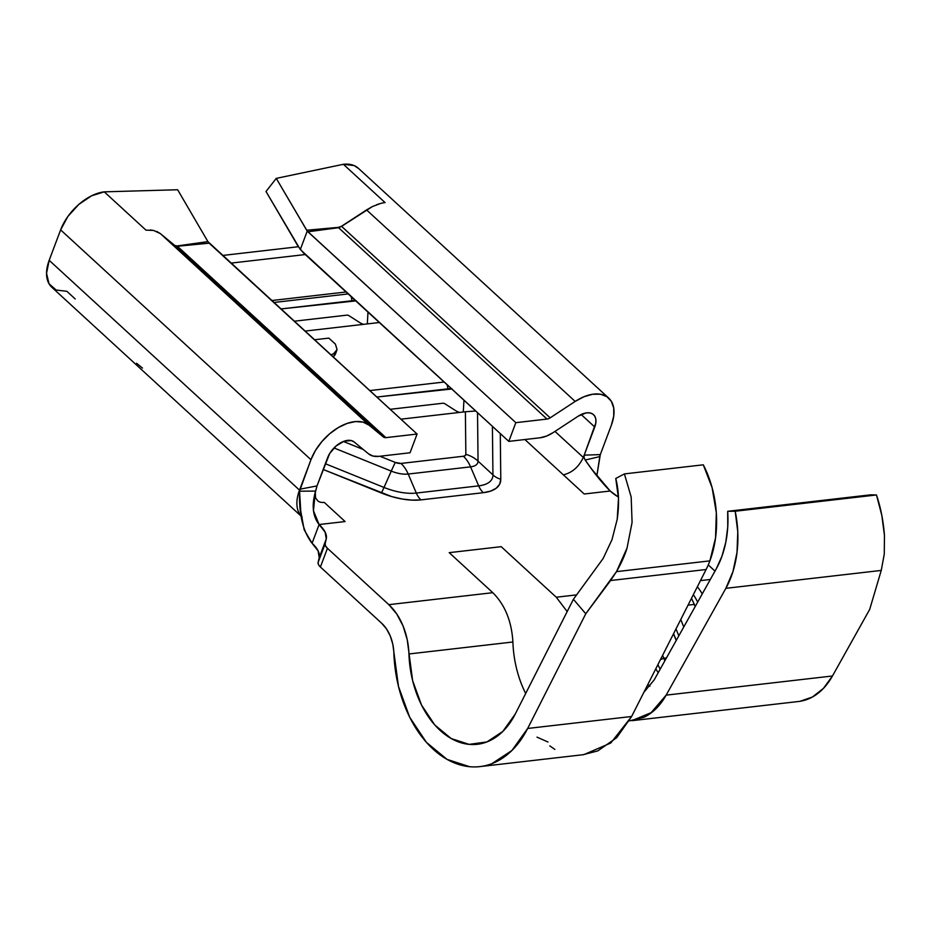 <?xml version="1.0" encoding="UTF-8"?>
<svg xmlns="http://www.w3.org/2000/svg" width="931" height="931" viewBox="0 0 931 931"><rect width="100%" height="100%" fill="white"/><g stroke="black" fill="none" stroke-linecap="round" stroke-linejoin="round"><path stroke-width="1.4" d="M479.872 766.609L583.842 754.634L610.759 743.019L631.625 716.486L527.668 728.461A109.497 72.979 83.4 0 1 479.872 766.609A109.497 72.979 83.4 0 1 393.86 652.968A33.691 22.46 83.4 0 0 381.815 623.386L320.404 567.014L381.815 623.386L386.586 629.03L390.345 636.164L392.824 644.333L398.491 686.473L409.698 717.242L426.398 742.344L447.02 759.37L469.585 766.702C477.254 767.435 484.702 766.411 491.929 763.641L511.922 750.479L527.668 728.461L631.625 716.486L706.094 569.516A87.037 58.013 83.4 0 0 709.876 560.869A87.037 58.013 -96.6 0 0 703.289 464.813L712.11 487.669L716.323 512.737L715.555 537.85L709.876 560.869L616.497 571.634L627.04 548.045L632.079 522.442L631.171 497.003L624.398 473.902L703.289 464.813L624.398 473.902L615.763 478.476C618.882 490.532 619.359 504.125 617.218 519.242L618.498 498.434L615.763 478.476L624.398 473.902L631.171 497.003L632.079 522.442L627.04 548.045C624.992 555.027 621.477 562.894 616.497 571.634L610.561 580.525L706.094 569.516A87.037 58.013 -96.6 0 0 709.876 560.869L616.497 571.634L585.774 613.773L573.403 599.285L515.297 713.972L502.787 731.475L486.89 741.937L469.119 744.369L451.198 738.539L434.8 725.005L421.522 705.058L412.619 680.596L407.196 639.574L403.065 625.969L396.804 614.064L388.844 604.661L492.802 592.686L449.208 552.653L501.181 546.672L556.261 597.225L576.685 594.874L556.261 597.225L567.177 611.562L556.261 597.225L501.181 546.672L449.208 552.653L492.802 592.686L388.844 604.661L327.444 548.289L388.844 604.661A56.151 37.426 83.4 0 1 408.942 653.969L512.9 641.994C511.631 621.198 504.939 604.766 492.802 592.686C504.939 604.766 511.631 621.198 512.9 641.994A87.037 58.013 -96.6 0 0 522.093 685.623A87.037 58.013 -96.6 0 0 525.678 693.479A87.037 58.013 -96.6 0 1 522.093 685.623A87.037 58.013 -96.6 0 1 512.9 641.994L408.942 653.969A87.037 58.013 83.4 0 0 477.312 744.3A87.037 58.013 83.4 0 0 515.297 713.972L573.403 599.285L603.137 558.495L573.403 599.285L585.774 613.773L527.668 728.461L585.774 613.773L610.561 580.525L706.094 569.516L631.625 716.486L616.671 737.713L597.76 750.91L583.004 754.727M611.993 539.677L603.137 558.495L611.993 539.677L617.218 519.242L611.993 539.677M643.868 692.338L654.156 679.933L716.323 568.736L721.956 556.226L725.808 542.145L727.751 526.981L727.693 511.294L735.199 511.235A87.037 58.013 83.4 0 1 725.866 588.322L666.142 695.143L651.095 712.681L632.265 720.478L629.344 720.734M632.3 720.641L798.635 701.485A80.718 53.8 -96.6 0 0 832.465 675.987L666.142 695.143L725.866 588.322L732.965 571.553L737.015 552.374L737.783 531.88L735.199 511.235L727.693 511.294L870.485 494.838L876.467 494.966L735.199 511.235L876.467 494.966L881.797 515.285L884.45 535.383L884.264 554.12L881.25 570.424L725.866 588.322L881.25 570.424L869.682 609.433L832.465 675.987L869.682 609.433L881.25 570.424L884.264 554.12L884.45 535.383C883.333 520.813 880.668 507.337 876.467 494.966L870.485 494.838L727.693 511.294A84.221 56.139 83.4 0 1 716.323 568.736L654.156 679.933L643.915 692.245M649.919 686.228A58.257 38.834 83.4 0 1 647.848 684.483A58.257 38.834 -96.6 0 0 649.919 686.228M655.785 668.807A58.257 38.834 -96.6 0 0 658.205 672.671A58.257 38.834 83.4 0 1 655.785 668.807M663.803 658.252L666.445 657.949L663.803 658.252A58.257 38.834 -96.6 0 0 664.874 660.754A58.257 38.834 83.4 0 1 663.803 658.252L662.616 655.319L663.803 658.252L660.428 659.637L663.803 658.252M676.197 640.493L673.509 633.825L676.197 640.493M695.131 606.628L694.247 604.44L688.032 605.15L694.247 604.44A56.151 37.426 -96.6 0 0 691.465 598.389A56.151 37.426 83.4 0 1 692.745 600.972A56.151 37.426 83.4 0 1 694.247 604.44L695.131 606.628M680.759 619.511L683.773 626.947L680.759 619.511M710.306 579.478L700.461 580.618L710.306 579.478M697.342 586.774A56.151 37.426 83.4 0 1 702.253 593.897A56.151 37.426 -96.6 0 0 697.342 586.774M369.735 390.589L444.122 382.024L369.735 390.589M379.313 322.522L304.926 331.099L379.313 322.522M335.73 353.326L333.077 356.934A35.099 15.967 20.6 0 0 335.684 353.454L337.045 349.637L333.473 353.873L330.936 354.967M314.387 339.78L328.818 338.116L335.416 344.098L337.045 349.637L335.416 344.098L328.818 338.116L314.387 339.78M465.384 411.758L400.889 419.183L465.384 411.758L465.849 454.328L465.384 411.758L475.543 411.013L465.384 411.758M343.388 441.457L363.265 449.487L343.388 441.457M379.941 456.237L395.326 462.451L400.982 463.44L463.359 456.248L465.197 455.608L465.849 454.328A29.478 25.847 -0.6 0 1 478.045 461.113L477.522 412.677L478.045 461.113L492.941 474.903L492.406 426.351L492.941 474.903L478.045 461.113A29.478 25.847 179.4 0 0 465.849 454.328A7.017 3.189 -159.4 0 1 463.359 456.248A29.478 19.644 83.4 0 1 470.574 466.862A21.041 9.566 20.6 0 0 478.045 461.113A21.041 9.566 -159.4 0 1 470.574 466.862L478.685 485.866A40.114 18.248 20.6 0 0 492.941 474.903A18.946 16.618 179.4 0 0 500.785 479.256L499.668 484.19L496.246 488.193L490.707 491.079L483.329 492.685L420.952 499.877L412.107 500.133L402.227 499.028L391.811 496.619L323.197 469.48L381.407 493.011A18.946 0.919 112 0 0 384.014 487.448L391.264 471.109A29.478 1.42 -68 0 1 395.326 462.451L379.941 456.237M156.652 231.377L160.435 233.646L369.048 425.164L160.446 233.669L174.76 245.47L177.111 245.947L207.916 241.618L209.149 243.177L177.414 246.261L385.888 437.64A7.017 4.143 -47.4 0 1 383.432 437.035L369.048 425.164L363.09 422.15L355.607 421.545L347.123 423.407L338.256 427.597L329.621 433.811L321.847 441.62L315.469 450.453L310.954 459.705L299.863 489.217L317.017 485.912L329.655 453.56L336.126 445.937L344.144 441.178L351.441 440.596L354.176 441.981L368.548 453.851L373.098 456.085L378.847 456.365L410.036 452.769L417.076 434.044L385.888 437.64A7.017 4.143 -47.4 0 1 383.432 437.035L174.865 245.575L160.435 233.646L153.522 230.411L145.981 230.143L104.26 191.844L91.541 195.824L78.774 204.448L67.916 216.411L60.62 229.887L49.18 260.319L299.514 490.125A41.406 24.462 132.6 0 0 297.187 507.232A41.406 24.462 132.6 0 0 301.318 516.24A41.406 24.462 -47.4 0 1 297.187 507.232A41.406 24.462 -47.4 0 1 299.514 490.125L49.18 260.319A41.406 24.462 132.6 0 0 51.845 287.295L302.179 517.101M363.544 324.337A41.406 24.462 -47.4 0 1 359.715 322.568L348.811 315.597A7.017 4.143 132.6 0 0 346.6 315.178L294.173 321.218L346.6 315.178A7.017 4.143 -47.4 0 1 348.811 315.597L359.715 322.568A41.406 24.462 -47.4 0 0 363.544 324.337M459.507 412.433A41.406 24.462 -47.4 0 1 455.678 410.664L444.774 403.693A7.017 4.143 132.6 0 0 442.562 403.274L390.136 409.314L442.562 403.274A7.017 4.143 -47.4 0 1 444.774 403.693L455.678 410.664A41.406 24.462 -47.4 0 0 459.507 412.433M563.348 474.845L524.886 439.537L563.348 474.845C572.123 472.75 578.791 466.955 583.318 457.435C578.791 466.955 572.123 472.75 563.348 474.845L584.214 494L563.348 474.845M554.969 431.402L583.318 457.435L584.191 455.143L600.297 454.607L611.388 425.095L613.727 416.099L613.727 407.999L611.376 401.354L606.849 396.653L600.46 394.22L592.675 394.244L584.04 396.699L575.172 401.424L550.163 417.833A7.017 4.143 -47.4 0 1 547.021 419.078L515.832 422.662L508.792 441.387L539.98 437.791L546.462 436.104L553.177 432.589L578.186 416.18L586.193 412.887L589.754 412.887L592.675 413.992L594.746 416.145L595.828 419.183L595.828 422.895L584.191 455.143L594.758 427.003L581.142 414.504L594.758 427.003A18.946 11.195 -47.4 0 0 593.536 414.667A18.946 11.195 -47.4 0 0 578.186 416.18L553.177 432.589A29.478 17.41 -47.4 0 1 539.98 437.791L508.792 441.387L515.832 422.662L547.021 419.078L338.547 227.699L341.596 226.373L550.163 417.833L575.172 401.424L366.558 209.917L341.596 226.373L550.163 417.833A7.017 4.143 -47.4 0 1 547.021 419.078L338.547 227.699L307.917 231.796L515.832 422.662L307.253 231.074L300.306 249.531L508.792 441.387L303.11 252.569L297.92 246.017L266.01 191.483L300.306 249.531L307.253 231.074L307.917 231.796L338.547 227.699L306.683 230.236L276.263 178.38L343.364 164.298L385.085 202.597A41.406 24.462 132.6 0 0 380.674 203.435L372.481 206.519L366.558 209.917L575.172 401.424A41.406 24.462 -47.4 0 1 608.734 398.119A41.406 24.462 -47.4 0 1 611.388 425.095L599.96 455.515L596.829 475.881L600.297 454.607L584.191 455.143L584.086 457.633L585.18 460.042L599.773 456.597L585.18 460.042C593.827 472.704 602.159 483.026 610.201 491.009L584.214 494L610.201 491.009L591.953 469.422L585.18 460.042L584.086 457.633L584.191 455.143L583.318 457.435L554.969 431.402M317.925 501.006A18.946 11.195 -47.4 0 0 324.244 502.391L345.11 521.546L324.244 502.391A18.946 11.195 -47.4 0 1 317.925 501.006L315.574 497.876L315.306 492.58L313.444 510.7L319.112 524.537L325.117 532.09L326.257 538.956L325.163 543.681L325.524 545.88L327.444 548.289L320.404 567.014L318.483 564.605L318.123 562.405L319.217 557.681L318.088 550.815L312.083 543.262L319.112 524.537C312.7 516.368 311.524 505.219 315.586 491.091L299.561 491.184C298.839 514.273 303.006 531.636 312.083 543.262L304.181 529.786L300.736 511.096L299.561 491.184L310.954 459.705A41.406 24.462 -47.4 0 1 338.256 427.597A41.406 24.462 -47.4 0 1 369.048 425.164L383.432 437.035L174.865 245.575L177.414 246.261L385.888 437.64L417.076 434.044L410.036 452.769L378.847 456.365A29.478 17.41 -47.4 0 1 368.548 453.851L354.176 441.981A18.946 11.195 -47.4 0 0 340.083 443.098A18.946 11.195 -47.4 0 0 327.584 457.784L316.971 486.029L315.306 492.58M333.996 447.951L391.264 471.109L333.996 447.951M325.35 463.731L384.014 487.448A40.114 18.248 20.6 0 0 416.308 493.058L478.685 485.866A40.114 18.248 20.6 0 0 492.941 474.903A18.946 16.618 -0.6 0 0 500.785 479.256A49.134 22.344 -159.4 0 1 483.329 492.685A18.946 12.627 83.4 0 1 478.685 485.866L470.574 466.862A29.478 19.644 -96.6 0 0 463.359 456.248L400.982 463.44A29.478 19.644 83.4 0 1 408.209 474.042L470.574 466.862L408.209 474.042L416.308 493.058L478.685 485.866A18.946 12.627 -96.6 0 0 483.329 492.685L420.952 499.877A18.946 12.627 83.4 0 1 416.308 493.058L408.209 474.042A29.478 19.644 -96.6 0 0 400.982 463.44A7.017 3.189 -159.4 0 1 395.326 462.451A29.478 1.42 112 0 0 391.264 471.109A21.041 9.566 20.6 0 0 408.209 474.042A21.041 9.566 -159.4 0 1 391.264 471.109L384.014 487.448A40.114 18.248 20.6 0 0 416.308 493.058A18.946 12.627 -96.6 0 0 420.952 499.877A49.134 22.344 -159.4 0 1 381.407 493.011A18.946 0.919 -68 0 0 384.014 487.448L325.35 463.731M500.284 433.578L500.785 479.256L500.284 433.578M345.11 521.546L319.112 524.537L345.11 521.546M714.996 571.099L708.247 564.908L714.996 571.099M618.44 497.096L610.201 491.009A35.099 15.967 -159.4 0 0 618.44 497.096M136.52 363.23L142.466 368.071M273.772 302.494L348.159 293.928L273.772 302.494M346.041 291.985L271.666 300.55L346.041 291.985M298.351 246.727L222.544 255.466L298.351 246.727M145.981 230.143L104.26 191.844L177.646 189.749L207.916 241.618L177.646 189.749L104.26 191.844A41.406 24.462 132.6 0 0 60.62 229.887L49.18 260.319L46.55 273.26L48.994 283.699L56.128 290.03L66.869 291.31L75.213 298.967M358.738 168.627L354.117 165.567L343.364 164.298L385.085 202.597A41.406 24.462 132.6 0 0 380.674 203.435L376.648 204.704M209.149 243.177L417.076 434.044L207.916 241.618L177.414 246.261L209.149 243.177M60.62 229.887L310.954 459.705L60.62 229.887M299.514 490.125L299.863 489.217L299.514 490.125M608.734 398.119L358.4 168.313A41.406 24.462 132.6 0 0 343.364 164.298L276.263 178.38L307.253 231.074L306.683 230.236L338.349 227.373L341.491 226.28L338.349 227.373M230.888 263.124L305.275 254.547L230.888 263.124M150.147 229.98L153.522 230.411M372.481 206.519L341.596 226.373L338.302 227.373M266.01 191.483L276.263 178.38L266.022 191.472M341.491 226.28L363.334 212.035L341.491 226.28M177.158 245.935L174.865 245.575A1.408 1.082 129.8 0 1 174.784 245.481L177.111 245.947M174.76 245.47L162.297 235.194L174.76 245.47M317.017 485.912L315.586 491.091L299.561 491.184L299.863 489.217L317.017 485.912M629.251 720.897L643.868 717.312C652.829 713.041 660.254 705.663 666.142 695.143L832.465 675.987L823.376 688.451L812.332 697.063L799.973 701.299M319.217 557.681L318.123 562.405L325.163 543.681L326.257 538.956L319.217 557.681A35.099 15.967 20.6 0 0 312.083 543.262L319.112 524.537A35.099 15.967 -159.4 0 1 326.257 538.956L319.217 557.681M325.163 543.681L318.123 562.405A11.23 5.109 20.6 0 0 320.404 567.014L327.444 548.289A11.23 5.109 -159.4 0 1 325.163 543.681M355.595 300.76A24.334 14.372 132.6 0 0 351.999 300.748L280.801 308.952L356.201 300.853M367.989 312.129L367.314 323.907L367.989 312.129M351.999 300.748L351.196 296.71L351.999 300.748M451.558 388.844A24.334 14.372 132.6 0 0 447.962 388.844L376.764 397.048L452.152 388.949M463.952 400.225L463.277 412.002L463.952 400.225M447.962 388.844L447.159 384.806L447.962 388.844M334.671 353.105L331.308 354.839M547.987 742.019L537.001 737.131M549.849 745.906L554.829 749.408M676.278 640.342L673.578 633.674L676.278 640.342M678.804 635.826L675.999 628.902L678.804 635.826M693.304 602.217A50.53 33.679 83.4 0 1 695.213 606.477L694.247 604.44L695.213 606.477A50.53 33.679 -96.6 0 0 693.863 603.381L692.745 600.972M693.351 594.665A50.53 33.679 83.4 0 1 697.656 602.124A50.53 33.679 -96.6 0 0 693.351 594.665M657.903 664.618A63.867 42.57 -96.6 0 0 660.172 669.168A63.867 42.57 83.4 0 1 657.903 664.618"/></g></svg>
